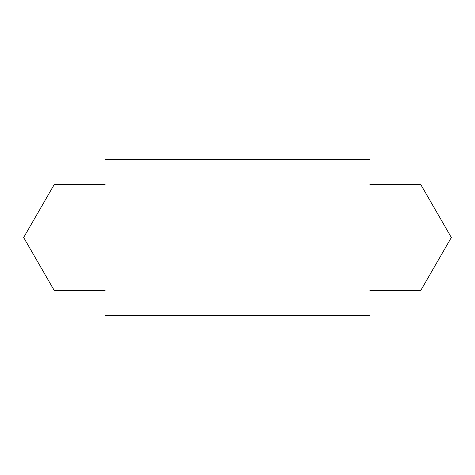 <?xml version="1.0" encoding="UTF-8"?>
<svg xmlns="http://www.w3.org/2000/svg" width="475" height="475" viewBox="0 0 475 475"><rect width="100%" height="100%" fill="white"/><g stroke="black" fill="none" stroke-linecap="round" stroke-linejoin="round"><path stroke-width="0.71" d="M105.076 159.6L369.924 159.6M105.076 315.4L369.924 315.4M105.076 184.532L54.423 184.532A61.073 61.073 0 0 0 54.144 184.692L23.75 237.34A61.073 61.073 0 0 0 23.75 237.66L54.144 290.308A61.073 61.073 0 0 0 54.423 290.468L105.076 290.468M369.924 290.468L420.577 290.468A61.073 61.073 0 0 0 420.856 290.308L451.25 237.66A61.073 61.073 0 0 0 451.25 237.34L420.856 184.692A61.073 61.073 0 0 0 420.577 184.532L369.924 184.532"/></g></svg>
